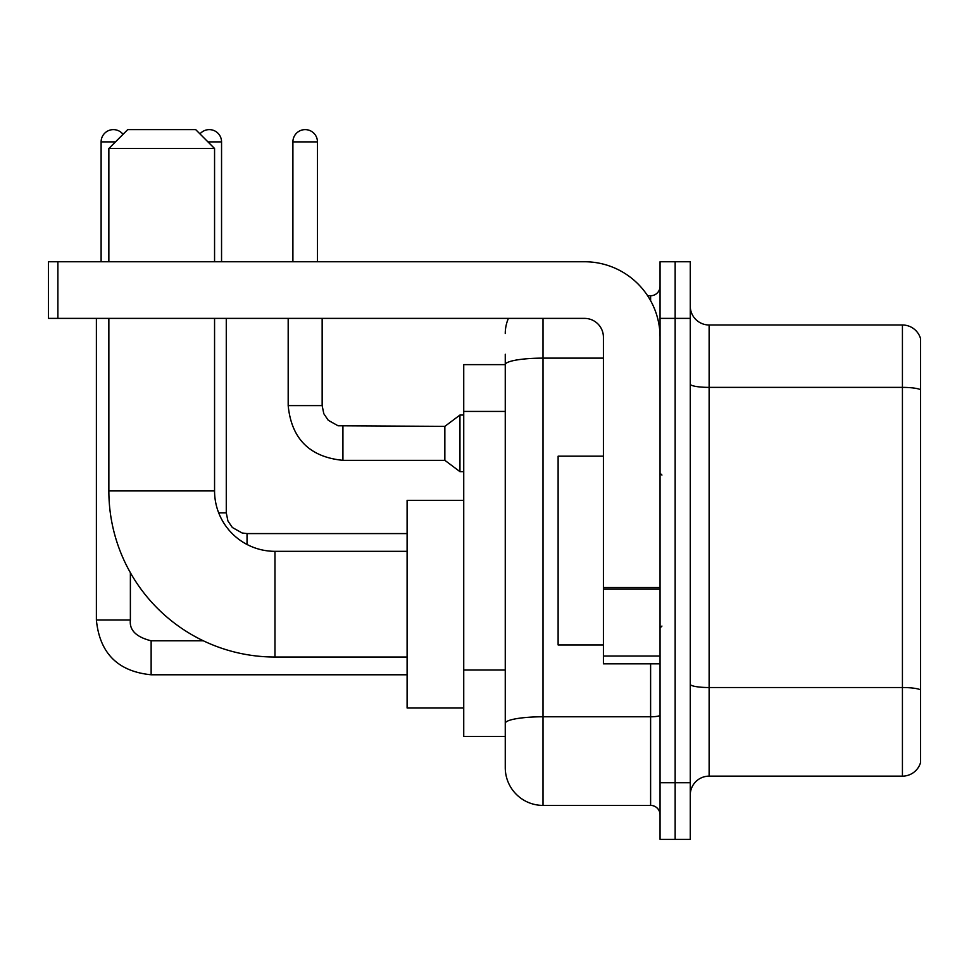 <?xml version="1.0" encoding="UTF-8"?>
<svg xmlns="http://www.w3.org/2000/svg" width="969" height="969" viewBox="0 0 969 969"><rect width="100%" height="100%" fill="white"/><g stroke="black" fill="none" stroke-linecap="round" stroke-linejoin="round"><path stroke-width="1.45" d="M543.015 318.389L543.015 805.409A37.755 37.755 0 0 1 505.261 767.654L505.261 354.254L505.261 364.635L463.739 364.635L463.739 736.501L505.261 736.501M660.059 782.746L660.059 839.384L675.151 839.384L675.151 782.746L675.151 839.384L690.255 839.384L690.255 782.746L675.151 782.746L675.151 318.389L675.151 782.746L660.059 782.746L660.059 318.389L675.151 318.389L675.151 261.751L675.151 318.389L690.255 318.389L690.255 782.746M690.255 318.389L690.255 261.751L660.059 261.751L660.059 318.389M543.015 805.409L650.611 805.409L650.611 663.826M647.607 295.739L650.611 295.739A9.436 9.436 0 0 0 660.059 286.291M505.261 767.654L505.261 729.899M603.421 358.13L543.015 358.13A37.755 6.553 180 0 0 505.261 364.683L505.261 354.254M660.059 814.844A9.436 9.436 0 0 0 650.611 805.409M505.261 333.481A37.755 37.755 0 0 1 508.41 318.389M690.255 795.016A18.871 18.871 0 0 1 709.126 776.145L902.43 776.145L902.43 324.99L709.126 324.99A18.871 18.871 0 0 1 690.255 306.119A18.871 18.871 0 0 0 709.126 324.99L709.126 776.145M920.55 338.581A18.871 18.871 0 0 0 902.43 324.99A18.871 18.871 0 0 1 920.55 338.581L920.55 762.555A18.871 18.871 0 0 1 902.43 776.145M690.255 384.112A18.871 3.282 0 0 0 709.126 387.382L902.43 387.382A18.871 3.282 180 0 1 920.55 389.744L920.55 340.095M407.101 657.03L274.966 657.03A166.111 166.111 0 0 1 108.855 490.92L108.855 318.389M274.966 657.03L274.966 551.325A60.405 60.405 0 0 1 214.561 490.92L214.561 318.389M127.726 129.616L195.69 129.616L214.561 148.499L108.855 148.499L127.726 129.616M214.561 261.751L214.561 148.499M108.855 261.751L108.855 148.499M463.739 500.355L407.101 500.355L407.101 708L463.739 708M101.115 261.751L101.115 141.886A12.27 12.27 0 0 1 123.039 134.316M96.391 318.389L96.391 620.039L130.379 620.039L130.379 572.691M199.965 133.904A12.27 12.27 0 0 1 221.55 141.886L221.55 261.751M292.904 261.751L292.904 141.886A12.27 12.27 0 0 1 305.174 129.616A12.27 12.27 0 0 1 317.444 141.886L317.444 261.751M342.929 460.336C309.717 457.053 291.463 438.812 288.181 405.599C291.463 438.812 309.717 457.053 342.929 460.336C309.717 457.053 291.463 438.812 288.181 405.599C291.463 438.812 309.717 457.053 342.929 460.336C309.717 457.053 291.463 438.812 288.181 405.599C291.463 438.812 309.717 457.053 342.929 460.336C309.717 457.053 291.463 438.812 288.181 405.599C291.463 438.812 309.717 457.053 342.929 460.336C309.717 457.053 291.463 438.812 288.181 405.599C291.463 438.812 309.717 457.053 342.929 460.336C309.717 457.053 291.463 438.812 288.181 405.599C291.463 438.812 309.717 457.053 342.929 460.336C309.717 457.053 291.463 438.812 288.181 405.599C291.463 438.812 309.717 457.053 342.929 460.336C309.717 457.053 291.463 438.812 288.181 405.599C291.463 438.812 309.717 457.053 342.929 460.336C309.717 457.053 291.463 438.812 288.181 405.599L322.156 405.599L323.803 413.702L328.249 420.28L338.06 425.779L444.856 426.36L444.856 460.336L342.929 460.336L342.929 426.396M444.856 426.36L459.96 415.035L459.96 471.661L463.739 471.661M660.059 663.826L603.421 663.826L603.421 587.493L660.059 587.493M660.059 337.26A75.509 75.509 0 0 0 584.549 261.751L57.886 261.751L57.886 318.389L584.549 318.389A18.871 18.871 0 0 1 603.421 337.26L603.421 587.493M57.886 318.389L48.45 318.389L48.45 261.751L57.886 261.751M603.421 456.181L558.12 456.181L558.12 644.954L603.421 644.954M505.261 411.425L463.739 411.425M505.261 670.039L463.739 670.039M660.059 715.146A9.436 1.635 0 0 1 650.611 716.781L543.015 716.781A37.755 6.553 180 0 0 505.261 723.334M650.611 300.705L650.611 295.739M920.55 689.892A18.871 3.282 180 0 0 902.43 687.53L709.126 687.53A18.871 3.282 0 0 1 690.255 684.247M108.855 490.92L214.561 490.92M203.345 640.8L151.14 640.8C136.157 637.021 129.228 630.104 130.379 620.039C129.228 630.104 136.157 637.021 151.14 640.8C136.157 637.021 129.228 630.104 130.379 620.039C129.228 630.104 136.157 637.021 151.14 640.8C136.157 637.021 129.228 630.104 130.379 620.039C129.228 630.104 136.157 637.021 151.14 640.8C136.157 637.021 129.228 630.104 130.379 620.039C129.228 630.104 136.157 637.021 151.14 640.8L151.14 674.775C117.927 671.493 99.674 653.251 96.391 620.039C99.674 653.251 117.927 671.493 151.14 674.775C117.927 671.493 99.674 653.251 96.391 620.039C99.674 653.251 117.927 671.493 151.14 674.775C117.927 671.493 99.674 653.251 96.391 620.039C99.674 653.251 117.927 671.493 151.14 674.775C117.927 671.493 99.674 653.251 96.391 620.039C99.674 653.251 117.927 671.493 151.14 674.775L407.101 674.775M101.115 141.886L115.456 141.886M218.667 512.819L226.274 512.819L226.274 318.389M207.96 141.886L221.55 141.886M247.034 533.616L247.034 544.469M322.156 405.599L322.156 318.389M292.904 141.886L317.444 141.886M660.059 589.14L603.421 589.14M603.421 656.025L660.059 656.025M407.101 551.325L274.966 551.325M226.274 512.819L227.909 520.922L232.354 527.499L242.165 532.998L247.034 533.58L407.101 533.58M444.856 460.336L459.96 471.661M288.181 405.599L288.181 318.389M459.96 415.035L463.739 415.035M661.936 475.064L660.059 473.175M661.936 626.071L660.059 627.96"/></g></svg>

